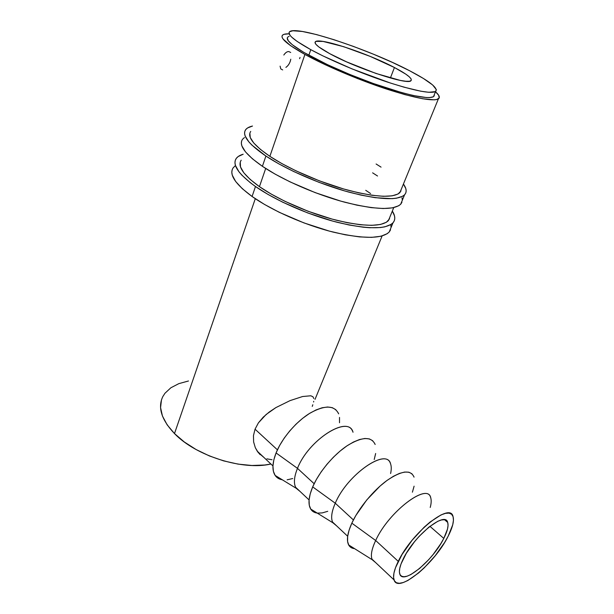 <?xml version="1.0" encoding="UTF-8"?>
<svg xmlns="http://www.w3.org/2000/svg" width="614" height="614" viewBox="0 0 614 614"><rect width="100%" height="100%" fill="white"/><g stroke="black" fill="none" stroke-linecap="round" stroke-linejoin="round"><path stroke-width="0.92" d="M265.908 156.056C248.478 144.075 241.739 135.272 245.692 129.646C246.997 127.988 249.269 126.783 252.507 126.047L247.611 127.935L245.83 129.47L244.817 131.342L244.587 133.53L245.17 136.024L248.839 141.849L251.917 145.127L265.908 156.056L262.401 166.31L265.908 156.056L278.764 163.838L293.83 171.59L318.996 182.335L344.738 190.962L360.832 195.075L375.192 197.693L392.216 198.66L396.475 198.215L402.7 196.234L404.641 194.745L405.793 192.95L406.169 190.87L405.785 188.544L403.429 184.039C406.621 188.544 407.005 192.128 404.572 194.807C397.757 200.732 379.137 199.826 348.721 192.075C319.725 184.185 286.193 169.564 265.908 156.056M242.507 139.347C238.485 145.219 245.116 154.206 262.401 166.31C282.524 179.94 315.888 194.515 344.799 202.229C375.139 209.773 393.766 210.433 400.689 204.224L402.339 200.225M401.387 189.043L399.914 192.604C393.497 198.176 376.037 197.332 347.524 190.071C320.37 182.68 288.964 169.011 269.868 156.34C253.375 145.042 246.989 136.738 250.727 131.427M249.86 133.131L250.274 137.551L253.782 143.031L260.374 149.379L269.868 156.34L281.91 163.616L296.002 170.853L319.503 180.884L343.556 188.951L358.607 192.819L372.069 195.29L383.374 196.296L392.108 195.843L398.018 194.024L400.996 190.977M381.064 167.138L376.098 163.992M241.601 141.105L241.348 143.369L241.901 145.932L245.5 151.896L252.392 158.78L262.401 166.31L275.164 174.146L290.138 181.921L315.174 192.619L340.824 201.139L356.88 205.145L371.217 207.632L383.243 208.522L392.523 207.854L398.785 205.721L400.75 204.155L401.932 202.282M402.339 200.133L401.993 197.739M244.449 137.551L242.645 139.163M372.614 172.833L377.541 176.011M255.485 186.518C238.478 174.176 232.054 164.836 236.206 158.489C237.572 156.608 239.89 155.188 243.167 154.229L238.194 156.524L236.352 158.289L235.262 160.384L234.955 162.794L235.454 165.504L238.915 171.72L241.878 175.182L250.197 182.619L255.485 186.518L252.078 196.488L255.485 186.518L268.065 194.461L282.862 202.275L307.652 212.912L333.11 221.209L349.082 225L363.381 227.234L369.705 227.74L380.427 227.548L384.725 226.873L391.064 224.44L393.075 222.721L394.318 220.71L394.787 218.423L394.503 215.89L392.331 211.07C395.347 215.852 395.577 219.766 393.014 222.798C385.891 229.575 367.241 229.39 337.055 222.253C308.305 214.892 275.295 200.394 255.485 186.518M233.105 167.937C228.876 174.514 235.2 184.031 252.078 196.488C271.733 210.479 304.575 224.939 333.241 232.123C363.35 239.069 382.008 239.015 389.222 231.969L391.049 227.548M390.059 216.627L388.424 220.595C381.731 226.965 364.232 226.804 335.942 220.111C309.011 213.227 278.088 199.673 259.438 186.656C243.336 175.021 237.257 166.21 241.187 160.208M240.251 162.127L240.511 166.947L243.827 172.795L250.19 179.457L259.438 186.656L271.227 194.078L285.065 201.377L308.213 211.3L332.005 219.068L346.941 222.636L360.341 224.747L371.647 225.346L380.442 224.478L386.459 222.23L389.583 218.761M370.58 193.54L365.721 190.309M232.138 169.894L231.808 172.38L232.276 175.151L235.669 181.498L242.323 188.705L252.078 196.488L264.573 204.477L279.27 212.314L303.938 222.905L329.304 231.102L345.237 234.794L359.512 236.897L371.539 237.372L380.88 236.26L387.257 233.673L389.291 231.885L390.558 229.805M391.057 227.449L390.803 224.854M235.108 165.895L233.251 167.729M403.268 558.824C414.25 535.577 445.334 510.756 447.675 522.407C448.734 525.876 447.445 531.21 443.792 538.409L429.915 526.313L443.792 538.409L447.483 529.122L448.051 525.423L447.729 522.552L446.493 520.626L444.382 519.743L441.458 519.951L437.82 521.271L428.963 527.065L419.201 536.298L414.473 541.771L406.33 553.275L401.042 563.921L399.737 568.372L399.407 571.979L400.044 574.635L401.602 576.239L403.997 576.746L407.136 576.17L410.881 574.543L419.569 568.487L428.795 559.561L433.192 554.411L440.829 543.651L443.792 538.409C433.085 560.475 402.884 585.541 399.76 573.967C398.747 570.744 399.921 565.694 403.268 558.824M413.92 476.771L414.051 477.139C410.751 469.449 401.809 470.501 387.227 480.294C373.573 490.141 358.722 508.085 351.83 523.159L375.668 540.504L398.256 561.349C411.81 532.561 450.216 502.029 452.994 516.389C454.306 520.703 452.695 527.303 448.159 536.206L444.528 542.615L435.196 555.762L424.205 567.873L418.548 573L407.873 580.483L403.252 582.532L399.361 583.292L396.368 582.724L394.403 580.798L393.574 577.567L393.942 573.131L395.523 567.651L402.047 554.473L412.14 540.197L424.082 527.265L430.115 522.007L441.036 514.916L445.495 513.342L449.064 513.135L451.62 514.271L453.094 516.689L453.454 520.25L452.718 524.816L448.159 536.206C435.027 563.199 397.956 594.106 393.996 579.869C392.76 575.924 394.18 569.754 398.256 561.349L375.668 540.504C371.777 548.855 370.549 555.064 371.977 559.139L375.661 562.608L372.237 559.745C370.419 555.754 371.57 549.346 375.668 540.504L351.83 523.159C347.409 533.075 346.342 540.335 348.629 544.917C349.842 547.135 351.814 548.379 354.547 548.64M372.713 440.737L369.336 438.903L364.893 438.48L359.528 439.524L353.441 442.026L346.864 445.925L340.072 451.075L333.341 457.269L326.978 464.261L321.252 471.744L316.425 479.396L312.695 486.887L335.259 503.211L353.395 519.943L335.259 503.211C331.69 511.462 330.777 517.725 332.527 522.007L336.61 525.853L332.926 522.813C330.662 518.607 331.445 512.076 335.259 503.211L312.695 486.887C308.581 496.826 307.906 504.201 310.669 509.021C312.112 511.339 314.299 512.698 317.238 513.089M352.559 431.197C346.933 415.448 308.243 440.461 297.483 468.352L314.145 483.725L297.483 468.352C294.198 476.487 293.561 482.781 295.587 487.24L300.016 491.407L296.148 488.253C293.484 483.855 293.922 477.224 297.483 468.352L276.07 452.948C272.24 462.895 271.925 470.385 275.126 475.405C276.776 477.807 279.155 479.258 282.271 479.772L278.15 478.306L275.172 475.474L273.399 471.36L272.938 466.095L273.836 459.871L276.07 452.948L297.483 468.352C308.619 439.494 348.798 414.588 353.027 432.264M394.434 67.517C407.305 74.309 412.792 78.73 410.881 80.795C407.727 85.254 356.343 68.361 329.841 53.725L346.58 61.86L376.006 73.465L400.428 80.434L405.793 81.248L409.423 81.255L411.211 80.488L411.15 78.983L409.3 76.834L405.777 74.133L394.434 67.517L370.165 56.381L343.779 46.718L323.071 41.43L315.964 41.376L315.013 42.496L315.949 44.354L318.789 46.917L329.841 53.725C318.39 47.431 313.593 43.41 315.45 41.652C319.81 37.4 368.101 53.502 394.434 67.517L390.397 77.993L394.434 67.517M310.784 49.657C293.891 40.263 286.845 34.277 289.647 31.69C296.838 25.243 369.582 49.619 409.638 70.763L423.384 78.454L432.64 84.955L436.385 89.69L435.472 91.601L428.741 92.292L420.751 91.194L404.073 87.188L390.443 83.051L352.029 68.898L322.887 55.882L310.784 49.657L297.222 41.483L291.711 37.139L290.069 35.351L289.041 32.634L289.624 31.713L292.863 30.761L302.41 31.483L316.571 34.591L334.024 39.718L353.418 46.411L373.373 54.17L392.546 62.474L409.638 70.763C429.854 81.317 438.496 88.247 435.579 91.54C430.56 93.934 414.412 90.742 387.135 81.969C361.086 73.319 330.194 60.233 310.784 49.657L308.85 55.252L310.784 49.657M287.882 36.986C285.034 39.703 292.026 45.789 308.85 55.252C328.183 65.905 358.983 78.968 384.993 87.518C412.24 96.191 428.403 99.245 433.476 96.697L434.298 94.686L434.198 95.907L433.369 96.766L429.57 97.618L426.6 97.58L413.613 95.577L401.924 92.668L373.358 83.519L349.965 74.532L327.669 64.754L303.684 52.32L292.241 44.676L288.258 40.77L287.26 37.976M438.388 98.877C440.261 97.526 439.294 95.155 435.487 91.762L438.634 95.239L439.202 97.964L436.754 99.529L434.374 99.844L422.724 98.77L404.902 94.633L382.407 87.672L357.471 78.538L325.113 64.654L304.92 54.446C287.068 44.377 279.654 37.899 282.678 35.021C283.737 34.161 285.817 33.77 288.933 33.839L284.144 34.292L282.716 34.99L282.041 36.003L282.133 37.324L283.023 38.966L290.506 45.613L304.92 54.446L269.868 156.34L304.92 54.446C325.55 65.836 358.599 79.866 386.49 89.038C415.678 98.324 432.977 101.602 438.388 98.877L399.914 192.604M161.459 399.929L160.569 407.612L162.441 416.008L167.123 424.796L174.491 433.576L255.294 198.698L174.491 433.576C195.981 456.064 243.044 470.669 270.904 464.015L264.703 465.013L251.909 465.489L238.009 464.107L223.626 460.884L209.435 455.956L196.119 449.548L184.292 441.965L174.491 433.576C161.428 419.746 157.552 407.404 162.84 396.567M259.438 186.656L265.693 168.474L259.438 186.656M264.104 457.614L258.264 452.602L255.317 447.69L253.62 441.95L253.459 435.641L255.04 429.186L258.402 422.885L263.222 417.167L269.208 412.04L275.901 407.589L290.069 400.612L302.602 396.521L290.069 400.612L275.901 407.589L266.092 414.527L258.402 422.885L255.04 429.186L277.421 449.839L255.04 429.186L253.459 435.641L253.62 441.95L255.317 447.69L257.427 451.474L260.129 454.652M312.925 396.736L310.784 395.784L312.925 396.736L313.854 398.563M312.818 404.756L312.25 406.414M313.739 401.303L313.593 402.009M302.602 396.521L310.784 395.784M272.033 459.748L266.867 458.842M289.148 36.349L287.851 37.009M188.483 380.987L178.827 383.643L170.876 387.764L164.982 393.236L162.91 396.444M299.601 58.683L300.039 57.424M285.886 67.371C287.812 66.089 289.271 64.071 290.261 61.308L290.79 59.228M282.678 69.919L280.782 68.914L280.091 66.151M283.814 55.03C285.518 52.566 287.198 51.422 288.864 51.591L290.691 52.474M287.122 479.826L292.724 478.536M339.519 422.747L339.519 417.42M335.858 409.707L332.274 407.665L327.661 406.998L322.166 407.757L316.003 409.952L309.395 413.521L302.625 418.334L295.979 424.213L289.747 430.913L284.198 438.143L279.57 445.595L276.07 452.948C281.979 438.158 296.293 421.434 310.101 413.084C324.936 404.91 334.446 405.163 338.652 413.851L338.291 413.007M374.916 443.884L375.154 444.482C371.363 436.262 362.114 436.631 347.386 445.572C333.648 454.644 319.065 471.951 312.695 486.887L310.208 493.886L309.065 500.103L309.287 505.299L310.83 509.275L313.601 511.907M317.469 513.12L322.25 512.905L327.746 511.308M374.225 459.495L375.653 453.485M390.312 463.217C385.692 447.944 347.033 474.96 335.259 503.211C347.378 474.154 387.219 447.145 390.642 464.061C391.471 466.548 391.456 469.71 390.604 473.524M430.56 497.355C427.098 482.65 388.57 511.899 375.668 540.504C388.869 511.255 428.28 481.944 430.775 497.985C431.465 500.395 431.281 503.549 430.222 507.456M411.979 473.801L408.847 472.197L404.611 472.059L399.399 473.425L393.421 476.28L386.889 480.539L380.081 486.058L366.781 499.911L355.821 515.53L351.83 523.159L349.074 530.22L347.647 536.421L347.585 541.525L348.867 545.332L351.4 547.742M412.401 492.19L414.097 486.181M404.572 194.807L400.689 204.224M388.424 220.595L393.758 207.601M393.014 222.798L389.222 231.969M447.675 522.407L444.605 519.774M393.996 579.869L371.977 559.139M348.629 544.917L372.237 559.745M347.67 536.26L332.527 522.007M310.669 509.021L332.926 522.813M309.08 499.942L295.587 487.24M275.126 475.405L296.148 488.253M272.946 465.934L257.159 451.075M382.123 235.929L315.028 399.361M435.579 91.54L433.476 96.697M315.051 42.819L315.45 41.652"/></g></svg>
